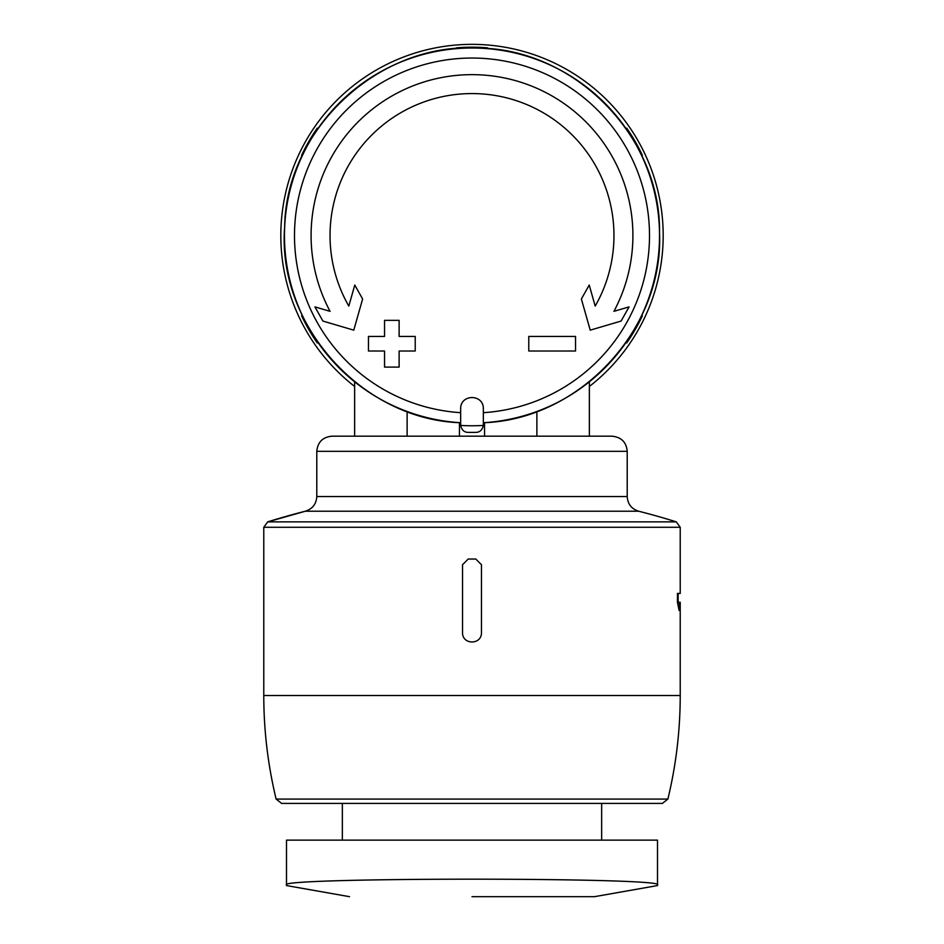 <?xml version="1.0" encoding="UTF-8"?>
<svg xmlns="http://www.w3.org/2000/svg" width="944" height="944" viewBox="0 0 944 944"><rect width="100%" height="100%" fill="white"/><g stroke="black" fill="none" stroke-linecap="round" stroke-linejoin="round"><path stroke-width="1.42" d="M657.508 840.136L286.492 840.136L286.492 884.929C275.365 877.271 668.387 877.259 657.508 884.929L657.508 840.136M462.536 564.724L462.536 632.869C462.548 644.988 481.475 644.988 481.464 632.869L481.464 564.724L475.788 559.037L468.212 559.037L462.536 564.724L468.212 559.037M276.12 799.072L667.88 799.072L662.369 803.415L281.631 803.415L276.12 799.072C267.907 765.041 263.801 730.526 263.777 695.516L263.777 527.283L267.754 521.867L305.337 511.223L638.663 511.223A681.45 681.45 0 0 1 676.246 521.867L267.754 521.867A681.45 681.45 0 0 1 305.337 511.223C312.499 508.934 316.311 504.049 316.783 496.544L316.783 451.338C317.68 442.134 322.73 437.084 331.922 436.187L612.078 436.187C621.353 437.178 626.403 442.217 627.217 451.338L316.783 451.338M263.777 695.516L680.223 695.516L680.223 602.272L679.137 602.272L680.046 610.485L679.137 610.485L677.45 602.272L677.45 593.422L680.223 593.422L680.223 527.283L676.246 521.867M678.146 602.272L678.146 593.422M459.445 422.652L459.445 436.187L354.637 436.187L354.637 381.813M460.648 408.481L460.672 425.437C461.71 429.992 464.177 432.305 468.059 432.364A196.859 196.859 0 0 0 475.941 432.364C479.812 432.305 482.278 429.992 483.328 425.437L483.352 408.481C483.363 393.931 460.648 393.931 460.648 408.481M460.648 412.681A177.507 177.507 0 0 1 294.587 229.864A177.507 177.507 0 0 1 472 58.044A177.507 177.507 0 0 1 649.413 229.864A177.507 177.507 0 0 1 483.352 412.681L483.352 422.723A187.526 187.526 0 0 0 632.48 138.52A187.526 187.526 0 0 0 311.52 138.52A187.526 187.526 0 0 0 460.648 422.723M575.545 336.442L528.782 336.442L528.782 351.015L575.545 351.015L575.545 336.442M528.782 336.442L528.782 351.015M384.55 336.442L368.455 336.442L368.455 351.015L384.55 351.015L384.55 367.098L399.123 367.098L399.123 351.015L415.218 351.015L415.218 336.442L399.123 336.442L399.123 320.346L384.55 320.346L384.55 336.442M415.218 351.015L415.218 336.442M330.07 311.343A160.893 160.893 0 0 1 472 74.647A160.893 160.893 0 0 1 613.93 311.343L629.07 306.883L621.081 321.066L590.236 330.164L581.374 299L589.209 285.053L595.192 306.092A141.966 141.966 0 0 0 472 93.574A141.966 141.966 0 0 0 348.808 306.092L354.791 285.053L362.626 299L353.764 330.164L322.919 321.066L314.93 306.883L330.07 311.343M317.267 342.92A188.34 188.34 0 0 1 301.643 315.862M301.643 155.229A188.34 188.34 0 0 1 317.267 128.16M626.733 128.16A188.34 188.34 0 0 1 642.357 155.229M642.357 315.862A188.34 188.34 0 0 1 626.733 342.92M456.377 47.849A188.34 188.34 0 0 1 487.623 47.849M342.342 840.136L342.342 803.415M679.137 610.485L680.046 610.485M677.45 602.272L679.137 602.272M589.363 386.462A191.184 191.184 0 0 0 612.68 106.082A191.184 191.184 0 0 0 331.32 106.082A191.184 191.184 0 0 0 354.637 386.462M263.777 527.283L680.223 527.283M407.124 436.187L407.124 411.49M536.876 436.187L536.876 411.49M484.555 436.187L484.555 422.652M475.941 432.364A196.859 196.859 0 0 1 468.059 432.364M483.328 425.437A190.24 190.24 0 0 1 460.672 425.437M316.783 496.544L627.217 496.544C627.689 504.049 631.501 508.934 638.663 511.223M472 896.682L594.46 896.682L472 896.682M589.363 436.187L589.363 381.813M483.363 422.735C579.793 419.691 664.116 328.677 659.502 232.743C661.248 136.715 574.247 48.262 477.77 48.097C379.394 42.055 285.737 128.903 284.663 226.973C276.781 324.736 362.118 419.773 460.637 422.735M601.658 840.136L601.658 803.415M667.88 799.072C676.093 765.041 680.199 730.526 680.223 695.516M627.217 496.544L627.217 451.338M594.46 896.682L657.508 885.566M349.54 896.682L286.492 885.566"/></g></svg>
